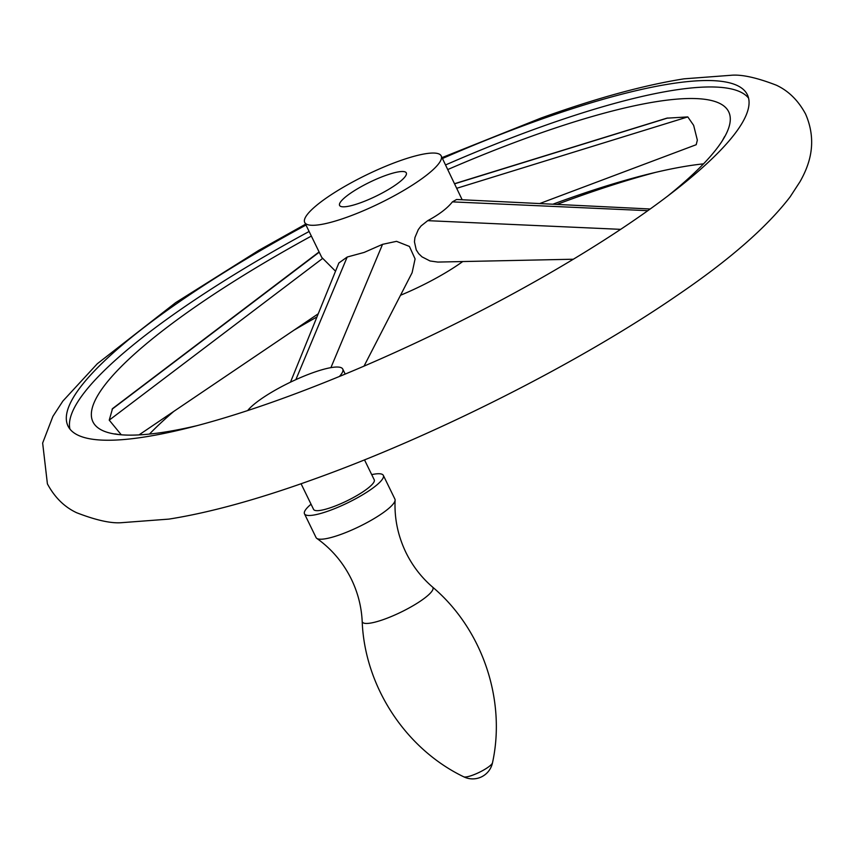 <?xml version="1.0" encoding="UTF-8"?>
<svg xmlns="http://www.w3.org/2000/svg" width="853" height="853" viewBox="0 0 853 853"><rect width="100%" height="100%" fill="white"/><g stroke="black" fill="none" stroke-linecap="round" stroke-linejoin="round"><path stroke-width="1.28" d="M305.982 225.053A377.911 77.932 -26 0 0 68.016 426.052A377.911 77.932 -26 0 0 278.377 400.004A377.911 77.932 -26 0 0 747.356 94.715A377.911 77.932 -26 0 0 536.985 120.774A377.911 77.932 -26 0 0 442.451 158.498M655.509 172.391A377.911 77.932 -26 0 0 574.623 197.928A377.911 77.932 -26 0 0 556.934 204.411M316.953 316.953A377.911 77.932 -26 0 0 293.837 330.26M69.946 429.091A377.911 77.932 154 0 1 309.117 231.483M445.597 164.928A377.911 77.932 154 0 1 540.12 127.204A377.911 77.932 154 0 1 748.561 98.106M247.669 410.57A53.984 11.132 154 0 1 293.954 380.523A53.984 11.132 154 0 1 340.614 367.472A53.984 11.132 154 0 1 342.746 369.061A53.984 11.132 154 0 1 339.387 376.482M667.238 196.435A353.664 72.931 -26 0 0 722.384 140.638A353.664 72.931 -26 0 0 531.824 136.16A353.664 72.931 -26 0 0 447.836 169.512M311.356 236.078A353.664 72.931 -26 0 0 119.569 434.646A353.664 72.931 -26 0 0 197.491 425.54M121.275 434.795L109.237 420.145L112.521 408.619L319.086 251.934M454.724 183.64L666.811 118.172L687.795 116.914L693.649 125.359L697.349 140.127L696.197 144.711L539.661 203.568M149.488 434.07A353.664 72.931 154 0 1 173.809 411.381M316.068 315.247A353.664 72.931 154 0 1 318.126 314.075M552.851 204.219A353.664 72.931 154 0 1 563.183 200.455A353.664 72.931 154 0 1 703.512 163.861M573.344 259.227L437.781 262.074L430.029 260.965L422.011 256.86L418.695 253.661L416.243 249.886L414.441 241.804L414.931 237.55L418.311 229.564L421.073 225.938L427.737 220.66C439.114 214.54 447.345 208.281 452.421 201.873L456.59 199.485L650.178 208.996M304.713 222.452A75.917 15.653 154 0 1 398.927 161.121A75.917 15.653 154 0 1 441.182 155.886A75.917 15.653 154 0 1 346.968 217.216A75.917 15.653 154 0 1 304.713 222.452L321.762 257.414L335.528 271.201M290.489 382.155L338.865 262.98L347.192 257.03L364.146 252.424L382.539 244.342L396.538 241.335L409.429 246.442L415.091 258.907L412.106 272.736L364.028 366.129M462.166 199.762L441.182 155.886M360.243 202.875A37.116 7.656 154 0 1 339.59 205.434A37.116 7.656 154 0 1 385.641 175.451A37.116 7.656 154 0 1 406.305 172.892A37.116 7.656 154 0 1 360.243 202.875M462.731 261.551A75.917 15.653 154 0 1 400.505 295.266M364.498 459.852L374.243 479.823A33.747 6.963 154 0 1 332.361 507.077A33.747 6.963 154 0 1 313.584 509.401L301.066 483.747M371.705 474.62A43.866 9.042 154 0 1 383.338 475.377A43.866 9.042 154 0 1 328.906 510.819A43.866 9.042 154 0 1 304.489 513.837A43.866 9.042 154 0 1 311.046 504.208M383.338 475.377L394.918 499.122A43.866 9.042 154 0 1 395.11 500.157A43.866 9.042 154 0 1 340.486 534.554A43.866 9.042 154 0 1 316.762 538.371A43.866 9.042 154 0 1 316.068 537.582L304.489 513.837M452.421 201.873L647.832 210.68M322.711 258.352L109.237 420.145M454.788 183.768L667.696 118.002M347.192 257.03L295.842 379.66M382.539 244.342L330.911 367.643M319.225 252.2L112.074 409.216M456.952 188.225L687.795 116.914M427.737 220.66L620.664 229.35M395.11 500.157C394.289 518.325 397.903 535.78 405.943 552.52C412.511 565.88 421.361 577.374 432.482 586.992A39.259 8.093 154 0 1 420.092 601.333A39.259 8.093 154 0 1 384.213 619.278A39.259 8.093 154 0 1 362.184 621.283C361.448 606.6 357.844 592.547 351.351 579.144C343.109 562.5 331.582 548.905 316.762 538.371M432.482 586.992C482.286 628.992 506.266 699.663 492.512 762.753A16.218 3.348 154 0 1 472.338 775.292A16.218 3.348 154 0 1 463.712 776.795C405.548 748.795 364.615 686.388 362.184 621.283M305.555 224.179L258.8 250.356L175.675 302.634L97.295 363.751L62.887 401.059L52.907 416.371L42.65 443.059L47.405 483.864C54.667 497.384 64.401 507.002 76.631 512.728C96.464 520.394 111.658 523.689 122.182 522.633L168.926 519.104C209.209 512.749 256.902 499.677 312.017 479.876C433.025 436.757 579.272 362.93 677.325 295.298C729.187 260.101 766.783 227.282 790.113 196.872L800.093 181.561C807.887 167.604 818.539 143.944 805.595 114.067C798.333 100.547 788.598 90.93 776.369 85.204C756.536 77.538 741.342 74.243 730.818 75.299L684.074 78.828C643.791 85.183 596.098 98.255 540.983 118.066L442.025 157.613M119.569 434.646L115.006 433.889M722.384 140.638L724.592 136.576M342.746 369.061L345.198 374.083M139.007 434.902L318.244 313.776M463.712 776.795A20.248 20.248 0 0 0 492.512 762.753"/></g></svg>
